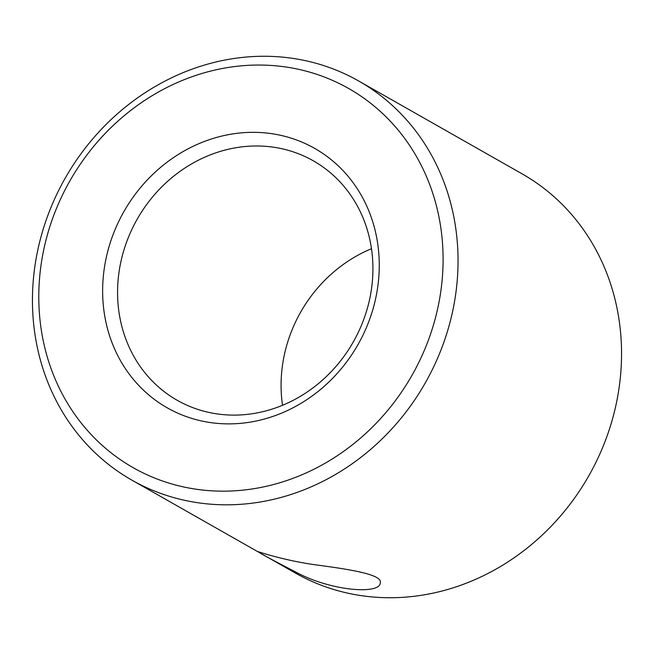 <?xml version="1.0" encoding="UTF-8"?>
<svg xmlns="http://www.w3.org/2000/svg" width="654" height="654" viewBox="0 0 654 654"><rect width="100%" height="100%" fill="white"/><g stroke="black" fill="none" stroke-linecap="round" stroke-linejoin="round"><path stroke-width="0.98" d="M450.263 321.367A229.538 207.105 119.6 0 1 131.846 480.118A229.538 207.105 119.6 0 1 40.229 239.724A229.538 207.105 119.6 0 1 358.654 80.973A229.538 207.105 119.6 0 1 450.263 321.367M131.846 480.118L295.346 573.027A229.538 207.105 -60.4 0 0 613.771 414.276A229.538 207.105 -60.4 0 0 522.154 173.882L358.654 80.973M295.289 571.8C271.59 559.595 259.164 552.867 257.995 551.608C257.177 551.338 284.359 560.723 317.403 565.081C351.631 569.659 383.35 574.743 380.227 583.221C379.238 594.625 330.523 591.126 295.289 571.8M46.181 239.323A218.068 196.748 119.6 0 1 385.247 116.06A218.068 196.748 119.6 0 1 291.406 478.924A218.068 196.748 119.6 0 1 46.181 239.323M374.202 304.633A149.202 134.618 119.6 0 1 142.212 388.975A149.202 134.618 119.6 0 1 206.419 140.7A149.202 134.618 119.6 0 1 374.202 304.633M368.259 305.042A137.724 124.26 -60.4 0 0 313.291 160.802A137.724 124.26 -60.4 0 0 137.209 219.155A137.724 124.26 -60.4 0 0 177.209 400.289A137.724 124.26 -60.4 0 0 368.259 305.042M282.52 405.284A137.724 124.26 119.6 0 1 285.741 348.958A137.724 124.26 119.6 0 1 371.48 248.716"/></g></svg>
